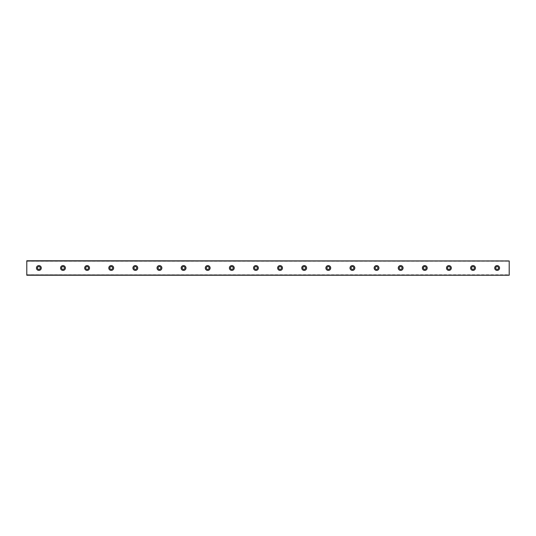 <?xml version="1.0" encoding="UTF-8"?>
<svg xmlns="http://www.w3.org/2000/svg" width="536" height="536" viewBox="0 0 536 536"><rect width="100%" height="100%" fill="white"/><g stroke="black" fill="none" stroke-linecap="round" stroke-linejoin="round"><path stroke-width="0.4" stroke-dasharray="2.68 2.01" d="M38.86 269.407A1.407 1.407 0 0 1 37.453 268A1.407 1.407 0 0 1 38.86 266.593A1.407 1.407 0 0 1 40.267 268A1.407 1.407 0 0 1 38.86 269.407M497.14 269.407A1.407 1.407 0 0 1 495.733 268A1.407 1.407 0 0 1 497.14 266.593A1.407 1.407 0 0 1 498.547 268A1.407 1.407 0 0 1 497.14 269.407M473.02 269.407A1.407 1.407 0 0 1 471.613 268A1.407 1.407 0 0 1 473.02 266.593A1.407 1.407 0 0 1 474.427 268A1.407 1.407 0 0 1 473.02 269.407M448.9 269.407A1.407 1.407 0 0 1 447.493 268A1.407 1.407 0 0 1 448.9 266.593A1.407 1.407 0 0 1 450.307 268A1.407 1.407 0 0 1 448.9 269.407M424.78 269.407A1.407 1.407 0 0 1 423.373 268A1.407 1.407 0 0 1 424.78 266.593A1.407 1.407 0 0 1 426.187 268A1.407 1.407 0 0 1 424.78 269.407M400.66 269.407A1.407 1.407 0 0 1 399.253 268A1.407 1.407 0 0 1 400.66 266.593A1.407 1.407 0 0 1 402.067 268A1.407 1.407 0 0 1 400.66 269.407M376.54 269.407A1.407 1.407 0 0 1 375.133 268A1.407 1.407 0 0 1 376.54 266.593A1.407 1.407 0 0 1 377.947 268A1.407 1.407 0 0 1 376.54 269.407M352.42 269.407A1.407 1.407 0 0 1 351.013 268A1.407 1.407 0 0 1 352.42 266.593A1.407 1.407 0 0 1 353.827 268A1.407 1.407 0 0 1 352.42 269.407M328.3 269.407A1.407 1.407 0 0 1 326.893 268A1.407 1.407 0 0 1 328.3 266.593A1.407 1.407 0 0 1 329.707 268A1.407 1.407 0 0 1 328.3 269.407M304.18 269.407A1.407 1.407 0 0 1 302.773 268A1.407 1.407 0 0 1 304.18 266.593A1.407 1.407 0 0 1 305.587 268A1.407 1.407 0 0 1 304.18 269.407M280.06 269.407A1.407 1.407 0 0 1 278.653 268A1.407 1.407 0 0 1 280.06 266.593A1.407 1.407 0 0 1 281.467 268A1.407 1.407 0 0 1 280.06 269.407M255.94 269.407A1.407 1.407 0 0 1 254.533 268A1.407 1.407 0 0 1 255.94 266.593A1.407 1.407 0 0 1 257.347 268A1.407 1.407 0 0 1 255.94 269.407M231.82 269.407A1.407 1.407 0 0 1 230.413 268A1.407 1.407 0 0 1 231.82 266.593A1.407 1.407 0 0 1 233.227 268A1.407 1.407 0 0 1 231.82 269.407M207.7 269.407A1.407 1.407 0 0 1 206.293 268A1.407 1.407 0 0 1 207.7 266.593A1.407 1.407 0 0 1 209.107 268A1.407 1.407 0 0 1 207.7 269.407M183.58 269.407A1.407 1.407 0 0 1 182.173 268A1.407 1.407 0 0 1 183.58 266.593A1.407 1.407 0 0 1 184.987 268A1.407 1.407 0 0 1 183.58 269.407M159.46 269.407A1.407 1.407 0 0 1 158.053 268A1.407 1.407 0 0 1 159.46 266.593A1.407 1.407 0 0 1 160.867 268A1.407 1.407 0 0 1 159.46 269.407M135.34 269.407A1.407 1.407 0 0 1 133.933 268A1.407 1.407 0 0 1 135.34 266.593A1.407 1.407 0 0 1 136.747 268A1.407 1.407 0 0 1 135.34 269.407M111.22 269.407A1.407 1.407 0 0 1 109.813 268A1.407 1.407 0 0 1 111.22 266.593A1.407 1.407 0 0 1 112.627 268A1.407 1.407 0 0 1 111.22 269.407M87.1 269.407A1.407 1.407 0 0 1 85.693 268A1.407 1.407 0 0 1 87.1 266.593A1.407 1.407 0 0 1 88.507 268A1.407 1.407 0 0 1 87.1 269.407M62.98 269.407A1.407 1.407 0 0 1 61.573 268A1.407 1.407 0 0 1 62.98 266.593A1.407 1.407 0 0 1 64.387 268A1.407 1.407 0 0 1 62.98 269.407M26.8 274.794L26.8 275.176L509.2 275.176L509.2 274.794L509.2 275.236L26.8 275.176L26.8 274.794L509.2 274.794M38.86 265.588A2.412 2.412 0 0 0 36.448 268A2.412 2.412 0 0 0 38.86 270.412A2.412 2.412 0 0 0 41.272 268A2.412 2.412 0 0 0 38.86 265.588M497.14 265.588A2.412 2.412 0 0 0 494.728 268A2.412 2.412 0 0 0 497.14 270.412A2.412 2.412 0 0 0 499.552 268A2.412 2.412 0 0 0 497.14 265.588M473.02 265.588A2.412 2.412 0 0 0 470.608 268A2.412 2.412 0 0 0 473.02 270.412A2.412 2.412 0 0 0 475.432 268A2.412 2.412 0 0 0 473.02 265.588M448.9 265.588A2.412 2.412 0 0 0 446.488 268A2.412 2.412 0 0 0 448.9 270.412A2.412 2.412 0 0 0 451.312 268A2.412 2.412 0 0 0 448.9 265.588M424.78 265.588A2.412 2.412 0 0 0 422.368 268A2.412 2.412 0 0 0 424.78 270.412A2.412 2.412 0 0 0 427.192 268A2.412 2.412 0 0 0 424.78 265.588M400.66 265.588A2.412 2.412 0 0 0 398.248 268A2.412 2.412 0 0 0 400.66 270.412A2.412 2.412 0 0 0 403.072 268A2.412 2.412 0 0 0 400.66 265.588M376.54 265.588A2.412 2.412 0 0 0 374.128 268A2.412 2.412 0 0 0 376.54 270.412A2.412 2.412 0 0 0 378.952 268A2.412 2.412 0 0 0 376.54 265.588M352.42 265.588A2.412 2.412 0 0 0 350.008 268A2.412 2.412 0 0 0 352.42 270.412A2.412 2.412 0 0 0 354.832 268A2.412 2.412 0 0 0 352.42 265.588M328.3 265.588A2.412 2.412 0 0 0 325.888 268A2.412 2.412 0 0 0 328.3 270.412A2.412 2.412 0 0 0 330.712 268A2.412 2.412 0 0 0 328.3 265.588M304.18 265.588A2.412 2.412 0 0 0 301.768 268A2.412 2.412 0 0 0 304.18 270.412A2.412 2.412 0 0 0 306.592 268A2.412 2.412 0 0 0 304.18 265.588M280.06 265.588A2.412 2.412 0 0 0 277.648 268A2.412 2.412 0 0 0 280.06 270.412A2.412 2.412 0 0 0 282.472 268A2.412 2.412 0 0 0 280.06 265.588M255.94 265.588A2.412 2.412 0 0 0 253.528 268A2.412 2.412 0 0 0 255.94 270.412A2.412 2.412 0 0 0 258.352 268A2.412 2.412 0 0 0 255.94 265.588M231.82 265.588A2.412 2.412 0 0 0 229.408 268A2.412 2.412 0 0 0 231.82 270.412A2.412 2.412 0 0 0 234.232 268A2.412 2.412 0 0 0 231.82 265.588M207.7 265.588A2.412 2.412 0 0 0 205.288 268A2.412 2.412 0 0 0 207.7 270.412A2.412 2.412 0 0 0 210.112 268A2.412 2.412 0 0 0 207.7 265.588M183.58 265.588A2.412 2.412 0 0 0 181.168 268A2.412 2.412 0 0 0 183.58 270.412A2.412 2.412 0 0 0 185.992 268A2.412 2.412 0 0 0 183.58 265.588M159.46 265.588A2.412 2.412 0 0 0 157.048 268A2.412 2.412 0 0 0 159.46 270.412A2.412 2.412 0 0 0 161.872 268A2.412 2.412 0 0 0 159.46 265.588M135.34 265.588A2.412 2.412 0 0 0 132.928 268A2.412 2.412 0 0 0 135.34 270.412A2.412 2.412 0 0 0 137.752 268A2.412 2.412 0 0 0 135.34 265.588M111.22 265.588A2.412 2.412 0 0 0 108.808 268A2.412 2.412 0 0 0 111.22 270.412A2.412 2.412 0 0 0 113.632 268A2.412 2.412 0 0 0 111.22 265.588M87.1 265.588A2.412 2.412 0 0 0 84.688 268A2.412 2.412 0 0 0 87.1 270.412A2.412 2.412 0 0 0 89.512 268A2.412 2.412 0 0 0 87.1 265.588M62.98 265.588A2.412 2.412 0 0 0 60.568 268A2.412 2.412 0 0 0 62.98 270.412A2.412 2.412 0 0 0 65.392 268A2.412 2.412 0 0 0 62.98 265.588M509.2 261.005L26.8 261.005L26.8 274.995L509.2 274.995L509.2 260.764L26.8 261.005M26.8 260.824L26.8 261.206L26.8 260.824L509.2 260.824L509.2 261.206L509.2 260.824L26.8 260.824M509.2 274.995L26.8 274.995M26.8 261.206L509.2 261.206"/><path stroke-width="0.8" d="M38.86 269.407A1.407 1.407 0 0 1 37.453 268A1.407 1.407 0 0 1 38.86 266.593A1.407 1.407 0 0 1 40.267 268A1.407 1.407 0 0 1 38.86 269.407M497.14 269.407A1.407 1.407 0 0 1 495.733 268A1.407 1.407 0 0 1 497.14 266.593A1.407 1.407 0 0 1 498.547 268A1.407 1.407 0 0 1 497.14 269.407M473.02 269.407A1.407 1.407 0 0 1 471.613 268A1.407 1.407 0 0 1 473.02 266.593A1.407 1.407 0 0 1 474.427 268A1.407 1.407 0 0 1 473.02 269.407M448.9 269.407A1.407 1.407 0 0 1 447.493 268A1.407 1.407 0 0 1 448.9 266.593A1.407 1.407 0 0 1 450.307 268A1.407 1.407 0 0 1 448.9 269.407M424.78 269.407A1.407 1.407 0 0 1 423.373 268A1.407 1.407 0 0 1 424.78 266.593A1.407 1.407 0 0 1 426.187 268A1.407 1.407 0 0 1 424.78 269.407M400.66 269.407A1.407 1.407 0 0 1 399.253 268A1.407 1.407 0 0 1 400.66 266.593A1.407 1.407 0 0 1 402.067 268A1.407 1.407 0 0 1 400.66 269.407M376.54 269.407A1.407 1.407 0 0 1 375.133 268A1.407 1.407 0 0 1 376.54 266.593A1.407 1.407 0 0 1 377.947 268A1.407 1.407 0 0 1 376.54 269.407M352.42 269.407A1.407 1.407 0 0 1 351.013 268A1.407 1.407 0 0 1 352.42 266.593A1.407 1.407 0 0 1 353.827 268A1.407 1.407 0 0 1 352.42 269.407M328.3 269.407A1.407 1.407 0 0 1 326.893 268A1.407 1.407 0 0 1 328.3 266.593A1.407 1.407 0 0 1 329.707 268A1.407 1.407 0 0 1 328.3 269.407M304.18 269.407A1.407 1.407 0 0 1 302.773 268A1.407 1.407 0 0 1 304.18 266.593A1.407 1.407 0 0 1 305.587 268A1.407 1.407 0 0 1 304.18 269.407M280.06 269.407A1.407 1.407 0 0 1 278.653 268A1.407 1.407 0 0 1 280.06 266.593A1.407 1.407 0 0 1 281.467 268A1.407 1.407 0 0 1 280.06 269.407M255.94 269.407A1.407 1.407 0 0 1 254.533 268A1.407 1.407 0 0 1 255.94 266.593A1.407 1.407 0 0 1 257.347 268A1.407 1.407 0 0 1 255.94 269.407M231.82 269.407A1.407 1.407 0 0 1 230.413 268A1.407 1.407 0 0 1 231.82 266.593A1.407 1.407 0 0 1 233.227 268A1.407 1.407 0 0 1 231.82 269.407M207.7 269.407A1.407 1.407 0 0 1 206.293 268A1.407 1.407 0 0 1 207.7 266.593A1.407 1.407 0 0 1 209.107 268A1.407 1.407 0 0 1 207.7 269.407M183.58 269.407A1.407 1.407 0 0 1 182.173 268A1.407 1.407 0 0 1 183.58 266.593A1.407 1.407 0 0 1 184.987 268A1.407 1.407 0 0 1 183.58 269.407M159.46 269.407A1.407 1.407 0 0 1 158.053 268A1.407 1.407 0 0 1 159.46 266.593A1.407 1.407 0 0 1 160.867 268A1.407 1.407 0 0 1 159.46 269.407M135.34 269.407A1.407 1.407 0 0 1 133.933 268A1.407 1.407 0 0 1 135.34 266.593A1.407 1.407 0 0 1 136.747 268A1.407 1.407 0 0 1 135.34 269.407M111.22 269.407A1.407 1.407 0 0 1 109.813 268A1.407 1.407 0 0 1 111.22 266.593A1.407 1.407 0 0 1 112.627 268A1.407 1.407 0 0 1 111.22 269.407M87.1 269.407A1.407 1.407 0 0 1 85.693 268A1.407 1.407 0 0 1 87.1 266.593A1.407 1.407 0 0 1 88.507 268A1.407 1.407 0 0 1 87.1 269.407M62.98 269.407A1.407 1.407 0 0 1 61.573 268A1.407 1.407 0 0 1 62.98 266.593A1.407 1.407 0 0 1 64.387 268A1.407 1.407 0 0 1 62.98 269.407M38.86 265.588A2.412 2.412 0 0 0 36.448 268A2.412 2.412 0 0 0 38.86 270.412A2.412 2.412 0 0 0 41.272 268A2.412 2.412 0 0 0 38.86 265.588M497.14 265.588A2.412 2.412 0 0 0 494.728 268A2.412 2.412 0 0 0 497.14 270.412A2.412 2.412 0 0 0 499.552 268A2.412 2.412 0 0 0 497.14 265.588M473.02 265.588A2.412 2.412 0 0 0 470.608 268A2.412 2.412 0 0 0 473.02 270.412A2.412 2.412 0 0 0 475.432 268A2.412 2.412 0 0 0 473.02 265.588M448.9 265.588A2.412 2.412 0 0 0 446.488 268A2.412 2.412 0 0 0 448.9 270.412A2.412 2.412 0 0 0 451.312 268A2.412 2.412 0 0 0 448.9 265.588M424.78 265.588A2.412 2.412 0 0 0 422.368 268A2.412 2.412 0 0 0 424.78 270.412A2.412 2.412 0 0 0 427.192 268A2.412 2.412 0 0 0 424.78 265.588M400.66 265.588A2.412 2.412 0 0 0 398.248 268A2.412 2.412 0 0 0 400.66 270.412A2.412 2.412 0 0 0 403.072 268A2.412 2.412 0 0 0 400.66 265.588M376.54 265.588A2.412 2.412 0 0 0 374.128 268A2.412 2.412 0 0 0 376.54 270.412A2.412 2.412 0 0 0 378.952 268A2.412 2.412 0 0 0 376.54 265.588M352.42 265.588A2.412 2.412 0 0 0 350.008 268A2.412 2.412 0 0 0 352.42 270.412A2.412 2.412 0 0 0 354.832 268A2.412 2.412 0 0 0 352.42 265.588M328.3 265.588A2.412 2.412 0 0 0 325.888 268A2.412 2.412 0 0 0 328.3 270.412A2.412 2.412 0 0 0 330.712 268A2.412 2.412 0 0 0 328.3 265.588M304.18 265.588A2.412 2.412 0 0 0 301.768 268A2.412 2.412 0 0 0 304.18 270.412A2.412 2.412 0 0 0 306.592 268A2.412 2.412 0 0 0 304.18 265.588M280.06 265.588A2.412 2.412 0 0 0 277.648 268A2.412 2.412 0 0 0 280.06 270.412A2.412 2.412 0 0 0 282.472 268A2.412 2.412 0 0 0 280.06 265.588M255.94 265.588A2.412 2.412 0 0 0 253.528 268A2.412 2.412 0 0 0 255.94 270.412A2.412 2.412 0 0 0 258.352 268A2.412 2.412 0 0 0 255.94 265.588M231.82 265.588A2.412 2.412 0 0 0 229.408 268A2.412 2.412 0 0 0 231.82 270.412A2.412 2.412 0 0 0 234.232 268A2.412 2.412 0 0 0 231.82 265.588M207.7 265.588A2.412 2.412 0 0 0 205.288 268A2.412 2.412 0 0 0 207.7 270.412A2.412 2.412 0 0 0 210.112 268A2.412 2.412 0 0 0 207.7 265.588M183.58 265.588A2.412 2.412 0 0 0 181.168 268A2.412 2.412 0 0 0 183.58 270.412A2.412 2.412 0 0 0 185.992 268A2.412 2.412 0 0 0 183.58 265.588M159.46 265.588A2.412 2.412 0 0 0 157.048 268A2.412 2.412 0 0 0 159.46 270.412A2.412 2.412 0 0 0 161.872 268A2.412 2.412 0 0 0 159.46 265.588M135.34 265.588A2.412 2.412 0 0 0 132.928 268A2.412 2.412 0 0 0 135.34 270.412A2.412 2.412 0 0 0 137.752 268A2.412 2.412 0 0 0 135.34 265.588M111.22 265.588A2.412 2.412 0 0 0 108.808 268A2.412 2.412 0 0 0 111.22 270.412A2.412 2.412 0 0 0 113.632 268A2.412 2.412 0 0 0 111.22 265.588M87.1 265.588A2.412 2.412 0 0 0 84.688 268A2.412 2.412 0 0 0 87.1 270.412A2.412 2.412 0 0 0 89.512 268A2.412 2.412 0 0 0 87.1 265.588M62.98 265.588A2.412 2.412 0 0 0 60.568 268A2.412 2.412 0 0 0 62.98 270.412A2.412 2.412 0 0 0 65.392 268A2.412 2.412 0 0 0 62.98 265.588M26.8 261.005L509.2 261.005L26.8 260.764L26.8 275.236L509.2 275.236L26.8 274.995M509.2 261.005L509.2 274.995"/></g></svg>
